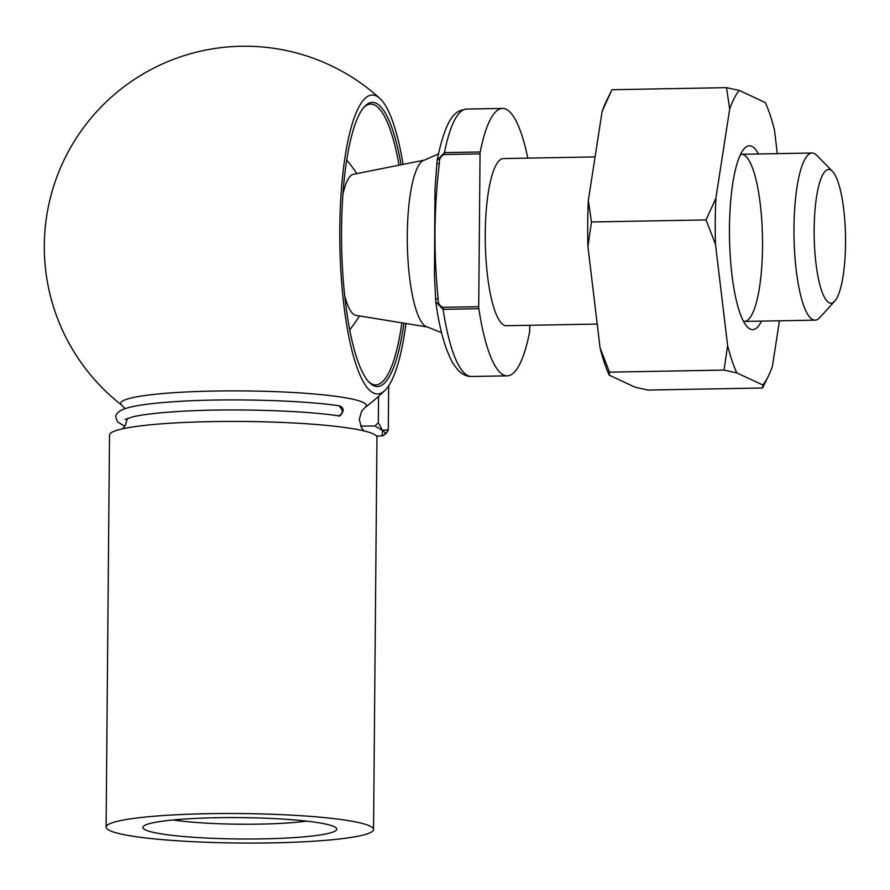 <?xml version="1.0" encoding="UTF-8"?>
<svg xmlns="http://www.w3.org/2000/svg" width="890" height="890" viewBox="0 0 890 890"><rect width="100%" height="100%" fill="white"/><g stroke="black" fill="none" stroke-linecap="round" stroke-linejoin="round"><path stroke-width="1.33" d="M527.815 158.131A133.734 31.317 89 0 0 502.472 108.424A133.734 31.317 89 0 0 480.211 151.979A3.349 0.779 89 0 0 480.044 153.87L444.288 154.515C440.717 156.117 439.059 159.076 439.337 163.404C433.964 208.805 433.564 253.884 438.158 298.617C437.813 302.956 439.415 305.86 442.964 307.328L478.709 306.683A3.349 0.779 89 0 0 478.842 308.708A133.734 31.317 89 0 0 507.278 375.847A133.734 31.317 89 0 0 529.539 332.293A3.349 0.779 89 0 0 529.706 330.401L529.75 325.284M478.842 308.708L443.098 309.353L435.789 301.81L434.454 275.31L434.976 189.77L437.079 160.434L444.466 152.624L480.211 151.979M830.426 169.834A66.861 15.664 89 0 0 814.294 240.901A66.861 15.664 89 0 0 834.787 301.109A66.861 15.664 89 0 0 845.5 236.006A66.861 15.664 89 0 0 832.45 171.336A66.861 15.664 89 0 0 830.426 169.834M832.45 171.336L816.853 155.394A83.582 19.569 89 0 0 814.317 153.514A83.582 19.569 89 0 0 812.092 153.013A83.582 19.569 89 0 0 794.025 236.94A83.582 19.569 89 0 0 815.095 320.155A83.582 19.569 89 0 0 819.768 317.608L834.787 301.109M595.076 156.918L503.373 158.565A83.582 19.569 89 0 0 485.306 242.492A83.582 19.569 89 0 0 506.377 325.707L597.223 324.071M478.709 306.683L480.044 153.87M438.358 153.903L424.586 160.066L353.33 174.329A70.588 16.532 89 0 0 342.895 194.298M344.719 295.758A70.588 16.532 89 0 0 355.867 315.349L427.589 327.042A83.582 19.569 89 0 1 407.342 243.893A83.582 19.569 89 0 1 424.586 160.066M439.337 163.404L436.879 163.827M438.158 298.617L435.7 299.04M334.061 826.599A96.954 10.68 -179.5 0 0 233.77 817.576A96.954 10.68 -179.5 0 0 143.479 826.265A96.954 10.68 -179.5 0 0 239.733 838.97A96.954 10.68 -179.5 0 0 336.186 827.945A96.954 10.68 -179.5 0 0 334.061 826.599M369.806 825.953A133.734 14.741 -179.5 0 0 224.08 813.516A133.734 14.741 -179.5 0 0 106.099 827.122A133.734 14.741 -179.5 0 0 239.688 843.03A133.734 14.741 -179.5 0 0 373.544 829.458A133.734 14.741 -179.5 0 0 369.806 825.953M373.544 829.458L376.971 437.379A133.734 14.741 -179.5 0 0 373.233 433.864A133.734 14.741 -179.5 0 0 227.506 421.437A133.734 14.741 -179.5 0 0 109.514 435.043L106.099 827.122M364.01 430.916L361.485 427.767L359.282 419.39L361.618 411.258L365.034 407.442A122.809 13.528 -179.5 0 0 362.886 402.302A122.809 13.528 -179.5 0 0 220.353 390.955A122.809 13.528 -179.5 0 0 121.963 405.328L124.967 408.632M403.092 164.361A149.509 35.01 89 0 0 379.796 98.356A149.509 35.01 89 0 0 339.913 220.486A149.509 35.01 89 0 0 373.589 393.069A149.509 35.01 89 0 0 385.047 390.321A149.509 35.01 89 0 0 405.951 323.515M403.926 323.192A142.089 33.275 -91 0 1 373.655 385.693A142.089 33.275 -91 0 1 369.35 382.5A142.089 33.275 -91 0 1 341.615 245.073A142.089 33.275 -91 0 1 364.388 106.733A142.089 33.275 -91 0 1 401.079 164.772M368.571 381.654A140.42 32.886 89 0 0 372.042 384.057A140.42 32.886 89 0 0 375.78 384.892A140.42 32.886 89 0 0 401.88 322.859M399.043 165.173A140.42 32.886 89 0 0 370.73 104.108A140.42 32.886 89 0 0 363.643 107.601M173.138 819.957A83.582 9.211 -179.5 0 0 306.638 821.125M761.506 321.112A91.937 21.527 -91 0 1 750.237 329.078A91.937 21.527 -91 0 1 747.455 327.019A91.937 21.527 -91 0 1 729.511 238.097A91.937 21.527 -91 0 1 744.251 148.585A91.937 21.527 -91 0 1 758.502 153.981M779.451 320.789L772.386 366.368A152.49 35.711 -91 0 1 768.426 376.003A152.49 35.711 -91 0 1 762.797 384.97L736.82 372.888A152.49 35.711 -91 0 1 727.62 345.543L715.471 244.227A152.49 35.711 -91 0 1 715.872 198.292L729.689 109.047A152.49 35.711 -91 0 1 739.279 90.446L765.255 102.539A152.49 35.711 -91 0 1 774.456 129.873L777.304 153.647M729.689 109.047L726.518 87.654L739.279 90.446M715.471 244.227L706.037 219.919L715.872 198.292M736.82 372.888L724.06 370.084L727.62 345.543M768.426 376.003L762.563 387.995L762.797 384.97M726.518 87.654L611.964 89.712L602.141 111.35L588.312 200.584L591.483 221.977L587.912 246.519L600.071 347.834L609.505 372.142L609.261 375.18L635.249 387.261L648.009 390.054L762.563 387.995M609.505 372.142L724.06 370.084M591.483 221.977L706.037 219.919M609.261 375.18A152.49 35.711 -91 0 1 600.071 347.834M587.912 246.519A152.49 35.711 -91 0 1 588.312 200.584M602.141 111.35A152.49 35.711 -91 0 1 606.101 101.716L610.44 92.816M743.528 321.346A83.582 19.569 89 0 0 744.418 321.424A83.582 19.569 89 0 0 762.541 242.247A83.582 19.569 89 0 0 743.64 154.782A83.582 19.569 89 0 0 741.415 154.293A83.582 19.569 89 0 0 740.524 154.393M378.539 396.395L378.306 422.683L382.478 430.371L388.207 429.781M382.077 435.911L382.478 430.371L375.002 425.987L360.639 426.11M125.078 419.524L132.543 416.898C142.567 414.529 158.353 412.693 179.902 411.391C229.698 408.31 301.71 410.312 337.777 415.73L337.788 415.73C340.503 415.675 342.049 413.917 342.428 410.457L339.212 405.807C301.688 400.177 227.929 398.231 177.333 401.501C158.075 402.692 143.168 404.394 132.599 406.608C117.035 409.878 115.511 414.751 115.811 417.354L117.58 421.971L124.811 426.243M376.403 436L381.944 435.955L385.993 433.641L387.228 431.861L385.448 433.219L382.9 430.515L385.448 433.219L384.191 434.932L386.049 433.497M442.964 307.328A3.349 0.779 89 0 0 443.098 309.353A133.734 31.317 89 0 0 471.533 376.481L507.278 375.847M502.472 108.424L466.716 109.07A133.734 31.317 89 0 0 444.466 152.624A3.349 0.779 -91 0 0 444.288 154.515M384.191 434.932A3.349 3.282 125.4 0 1 381.843 435.922M388.218 429.503A3.349 3.282 125.4 0 1 387.228 431.861M471.533 376.481C466.861 376.648 462.333 374.512 457.95 370.073L452.921 363.276C445.056 349.025 439.349 328.532 435.789 301.81L434.454 275.31M744.418 321.424L815.095 320.155M741.415 154.293L812.092 153.013M441.574 332.693L427.589 327.042M349.737 329.834A133.734 133.734 0 0 0 359.382 315.928M356.823 173.628A133.734 133.734 0 0 0 346.677 160.078M466.716 109.07C458.495 110.905 447.581 109.559 437.09 160.434L434.976 189.77M127.481 418.378L125.167 425.698L122.586 428.813M379.796 98.356A200.595 200.595 0 0 0 89.111 120.45A200.595 200.595 0 0 0 121.963 405.328M365.045 407.442A200.595 200.595 0 0 0 385.036 390.332M388.663 385.859L388.285 429.614L386.049 433.586A3.349 3.349 0 0 1 385.993 433.641M337.788 415.73C339.691 416.809 341.482 415.141 343.173 410.702C342.85 412.827 342.85 412.827 343.173 410.702C343.195 408.243 341.871 406.619 339.212 405.807M378.306 422.683L375.002 425.987"/></g></svg>
